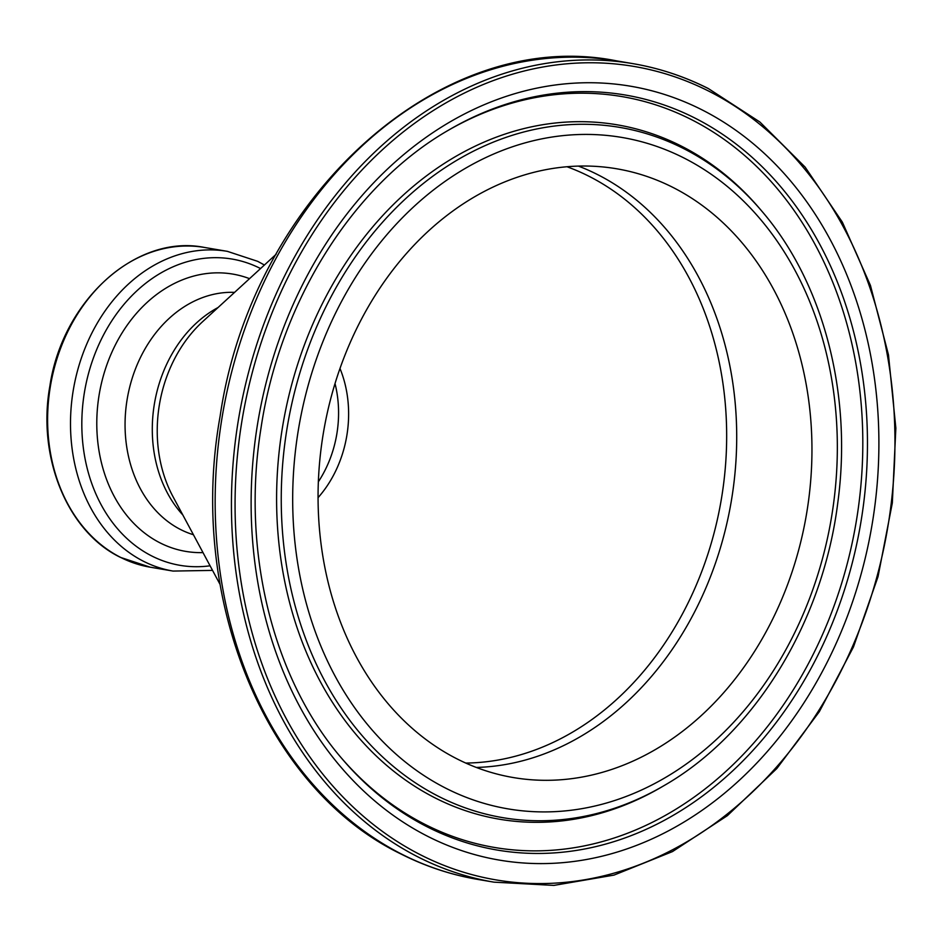 <?xml version="1.0" encoding="UTF-8"?>
<svg xmlns="http://www.w3.org/2000/svg" width="943" height="943" viewBox="0 0 943 943"><rect width="100%" height="100%" fill="white"/><g stroke="black" fill="none" stroke-linecap="round" stroke-linejoin="round"><path stroke-width="1.41" d="M457.52 759.139A308.738 244.944 99.6 0 0 513.31 777.551A308.738 244.944 99.6 0 0 798.603 550.24A308.738 244.944 99.6 0 0 672.5 187.197A308.738 244.944 99.6 0 0 616.71 168.785A308.738 244.944 99.6 0 0 331.417 396.095A308.738 244.944 99.6 0 0 457.52 759.139M476.321 767.449A308.738 244.944 99.6 0 0 728.904 513.994A308.738 244.944 99.6 0 0 597.249 174.42A308.738 244.944 99.6 0 0 578.448 166.109M465.748 763.064A305.544 242.41 99.6 0 0 718.531 514.147A305.544 242.41 99.6 0 0 588.656 176.105A305.544 242.41 99.6 0 0 567.026 166.758M318.05 497.668A106.005 84.104 99.6 0 0 339.987 368.501M150.161 567.179L120.586 557.431C67.578 532.064 36.907 457.367 49.885 386.017C62.497 300.287 136.464 233.675 204.466 247.455A162.149 128.649 99.6 0 0 54.623 366.839A162.149 128.649 99.6 0 0 120.857 557.513A162.149 128.649 99.6 0 0 150.161 567.179L173.041 571.069L212.54 570.397M204.466 247.455L227.346 251.345A162.149 128.649 99.6 0 0 77.515 370.729A162.149 128.649 99.6 0 0 143.737 561.403A162.149 128.649 99.6 0 0 173.041 571.069M260.563 268.555A155.324 123.227 99.6 0 0 260.127 268.331A155.324 123.227 99.6 0 0 94.194 355.841A155.324 123.227 99.6 0 0 151.976 556.075A155.324 123.227 99.6 0 0 210.077 565.8M249.541 278.656A140.637 111.58 99.6 0 0 106.017 367.24A140.637 111.58 99.6 0 0 160.298 543.003A140.637 111.58 99.6 0 0 203.004 552.61M234.583 292.377A123.557 98.037 99.6 0 0 128.885 390.52A123.557 98.037 99.6 0 0 180.867 529.683A123.557 98.037 99.6 0 0 193.421 534.728M218.022 307.548A123.557 98.037 99.6 0 0 182.801 514.937M276.158 254.245L202.627 321.669A126.751 100.571 99.6 0 0 172.934 496.525L220.073 584.436M477.677 879.395C451.261 874.892 425.894 866.523 401.6 854.299C265.502 789.032 187.256 598.263 220.12 416.181C252.017 196.922 441.324 25.555 616.687 60.882A415.12 329.343 99.6 0 0 233.11 366.509A415.12 329.343 99.6 0 0 402.661 854.641A415.12 329.343 99.6 0 0 477.677 879.395L493.943 882.153L553.812 885.406L613.987 875.104L672.477 851.588L727.371 815.66L776.867 768.498L819.349 711.659L853.45 646.992L878.039 576.633L892.337 502.867L895.85 428.122L888.471 354.851L870.448 285.434L842.358 222.159L805.11 167.088L759.905 122.036L708.24 88.489C684.182 76.383 659.086 68.108 632.965 63.652A415.12 329.343 99.6 0 0 249.388 369.279A415.12 329.343 99.6 0 0 418.928 857.411A415.12 329.343 99.6 0 0 493.943 882.153M707.981 88.406A415.12 329.343 99.6 0 0 632.965 63.652L616.687 60.882M708.629 91.07A412.515 327.28 99.6 0 0 267.93 323.484A412.515 327.28 99.6 0 0 421.391 855.266A412.515 327.28 99.6 0 0 862.091 622.851A412.515 327.28 99.6 0 0 708.629 91.07M701.639 109.659A392.453 311.367 99.6 0 0 282.381 330.769A392.453 311.367 99.6 0 0 428.381 836.677A392.453 311.367 99.6 0 0 847.639 615.567A392.453 311.367 99.6 0 0 701.639 109.659M694.519 117.863A382.893 303.787 99.6 0 0 448.939 129.922C353.578 184.451 279.706 301.395 260.881 428.865C241.231 551.242 272.928 678.972 342.12 758.844A382.893 303.787 99.6 0 0 427.91 827.188A382.893 303.787 99.6 0 0 836.96 611.465A382.893 303.787 99.6 0 0 694.519 117.863M341.236 757.807A380.795 302.114 99.6 0 0 425.67 824.736A380.795 302.114 99.6 0 0 832.48 610.192A380.795 302.114 99.6 0 0 690.818 119.301A380.795 302.114 99.6 0 0 447.76 130.606M761.508 210.772L759.74 208.698A352.14 279.376 99.6 0 0 680.846 145.847A352.14 279.376 99.6 0 0 304.648 344.242A352.14 279.376 99.6 0 0 435.642 798.191A352.14 279.376 99.6 0 0 661.503 787.099L663.86 785.719C754.801 733.654 823.003 622.132 837.832 502.419C852.531 394.162 823.545 282.617 761.508 210.772A350.042 277.714 99.6 0 0 683.086 148.299A350.042 277.714 99.6 0 0 309.127 345.515A350.042 277.714 99.6 0 0 439.344 796.752A350.042 277.714 99.6 0 0 663.86 785.719M683.557 157.787A340.482 270.134 99.6 0 0 319.807 349.617A340.482 270.134 99.6 0 0 446.463 788.548A340.482 270.134 99.6 0 0 810.214 596.719A340.482 270.134 99.6 0 0 683.557 157.787M318.345 481.814A102.811 81.57 99.6 0 0 335.024 383.565M227.346 251.345L257.71 261.352L264.405 265.018"/></g></svg>
